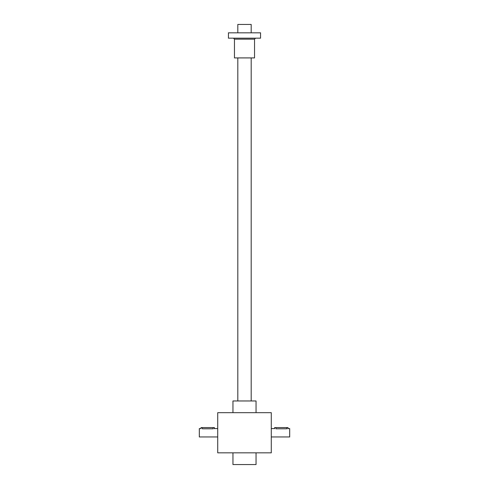 <?xml version="1.0" encoding="UTF-8"?>
<svg xmlns="http://www.w3.org/2000/svg" width="489" height="489" viewBox="0 0 489 489"><rect width="100%" height="100%" fill="white"/><g stroke="black" fill="none" stroke-linecap="round" stroke-linejoin="round"><path stroke-width="0.73" d="M217.727 412.673L217.727 452.838L271.273 452.838L271.273 412.673L217.727 412.673M232.953 452.838L232.953 464.55L256.047 464.55L256.047 452.838M232.953 412.673L232.953 400.962L256.047 400.962L256.047 412.673M274.714 428.602L274.622 427.569L288.009 427.569L288.009 428.572L287.618 428.682M288.009 428.572L289.684 428.572L289.684 436.94L271.273 436.94M275.961 427.569L275.961 428.792C274.231 428.553 274.231 428.553 275.961 428.792L286.67 428.792C288.394 428.553 288.394 428.553 286.67 428.792C288.394 428.553 288.394 428.553 286.67 428.792L286.67 427.569M201.089 428.602L200.991 427.569L214.378 427.569L214.378 428.572L213.986 428.682M217.727 436.94L199.316 436.94L199.316 428.572L200.991 428.572M213.039 427.569L213.039 428.792C214.769 428.553 214.769 428.553 213.039 428.792C214.769 428.553 214.769 428.553 213.039 428.792L202.33 428.792C200.606 428.553 200.606 428.553 202.33 428.792L202.33 427.569M251.193 32.818L251.193 24.45L237.807 24.45L237.807 32.818M260.564 38.173L228.436 38.173L228.436 32.818L260.564 32.818L260.564 38.173M234.457 39.175L254.543 39.175L254.543 57.916L234.457 57.916L234.457 39.175L233.455 38.173M274.622 428.572L271.273 428.572M214.378 428.572L217.727 428.572M251.193 400.962L251.193 57.916M237.807 400.962L237.807 57.916M254.543 39.175L255.545 38.173"/></g></svg>
